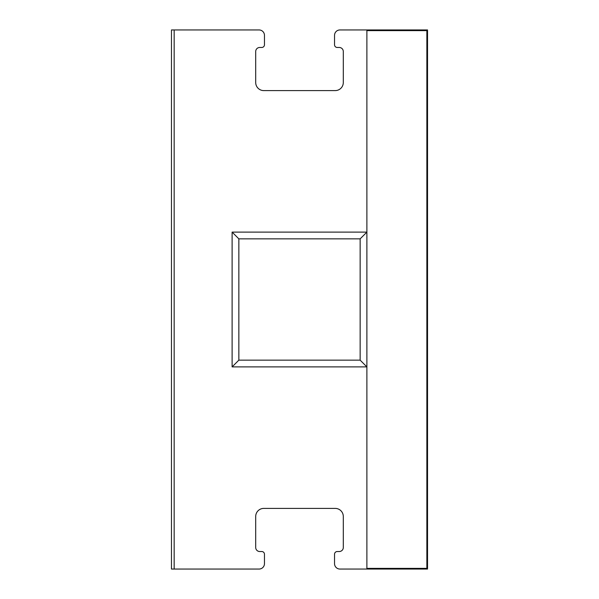 <?xml version="1.0" encoding="UTF-8"?>
<svg xmlns="http://www.w3.org/2000/svg" width="599" height="599" viewBox="0 0 599 599"><rect width="100%" height="100%" fill="white"/><g stroke="black" fill="none" stroke-linecap="round" stroke-linejoin="round"><path stroke-width="0.9" d="M366.887 30.624L426.862 30.624L426.862 568.376L366.887 568.376M238.851 238.851L360.149 238.851L360.149 360.149L366.887 366.887L366.887 569.05L339.933 569.05A5.391 5.391 0 0 1 334.542 563.659L334.542 554.225A2.696 2.696 0 0 1 337.237 551.529L339.259 551.529A4.043 4.043 0 0 0 343.302 547.486L343.302 516.488A8.087 8.087 0 0 0 335.215 508.401L263.785 508.401A8.087 8.087 0 0 0 255.698 516.488L255.698 547.486A4.043 4.043 0 0 0 259.741 551.529L261.763 551.529A2.696 2.696 0 0 1 264.459 554.225L264.459 563.659A5.391 5.391 0 0 1 259.067 569.05L174.159 569.05L174.159 29.95L259.067 29.95A5.391 5.391 0 0 1 264.459 35.341L264.459 44.775A2.696 2.696 0 0 1 261.763 47.471L259.741 47.471A4.043 4.043 0 0 0 255.698 51.514L255.698 82.512A8.087 8.087 0 0 0 263.785 90.599L335.215 90.599A8.087 8.087 0 0 0 343.302 82.512L343.302 51.514A4.043 4.043 0 0 0 339.259 47.471L337.237 47.471A2.696 2.696 0 0 1 334.542 44.775L334.542 35.341A5.391 5.391 0 0 1 339.933 29.95L366.887 29.95L366.887 366.887L232.113 366.887L232.113 232.113L238.851 238.851L238.851 360.149L232.113 366.887M174.159 29.95L171.464 29.95L171.464 569.05L174.159 569.05M366.887 569.05L427.536 569.05L427.536 29.95L366.887 29.95M360.149 360.149L238.851 360.149M360.149 238.851L366.887 232.113L232.113 232.113"/></g></svg>
